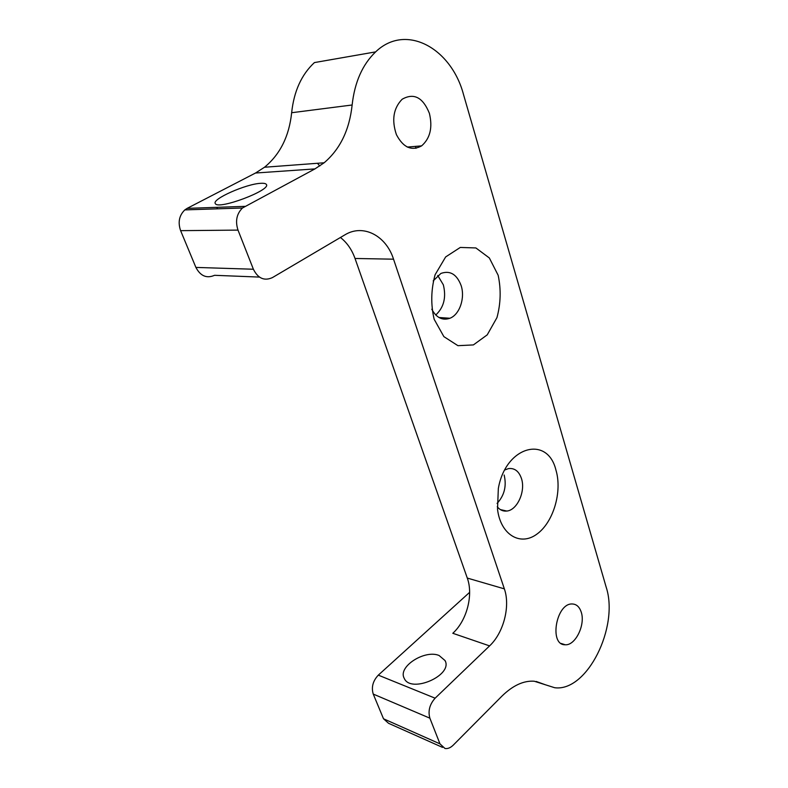 <?xml version="1.0" encoding="UTF-8"?>
<svg xmlns="http://www.w3.org/2000/svg" width="788" height="788" viewBox="0 0 788 788"><rect width="100%" height="100%" fill="white"/><g stroke="black" fill="none" stroke-linecap="round" stroke-linejoin="round"><path stroke-width="1.18" d="M435.754 315.003C443.88 307.418 446.412 297.352 443.339 284.813L437.734 275.485M497.08 503.414C504.399 495.455 506.753 485.989 504.153 475.016M340.436 237.493C346.996 242.625 351.862 249.619 355.024 258.474L467.284 578.067C473.529 594.91 466.811 620.708 452.804 633.286L489.584 645.894L435.124 698.188C429.627 704.374 427.884 711.032 429.874 718.173L439.98 743.872L444.993 748.492C447.761 748.925 450.519 747.802 453.277 745.113L501.887 696.168C512.821 685.481 523.596 680.497 534.205 681.216L554.693 687.727C587.129 692.1 619.309 626.726 606.159 587.109L463.61 94.885C451.524 48.324 405.918 22.675 375.64 51.88C362.48 64.488 354.649 82.188 352.137 104.991C349.448 129.922 340.12 149.188 324.134 162.781L314.934 168.908L242.468 208.002C236.617 213.853 235.129 221.221 238.006 230.106L253.391 269.24C258.001 278.44 264.344 281.227 272.412 277.603L344.898 234.854C363.307 223.516 386.189 235.809 393.537 259.183L504.359 588.863C510.486 606.149 503.64 632.794 489.584 645.894M469.628 592.34L378.309 675.139L435.124 698.188M442.521 747.388L388.543 723.295L383.51 718.784L439.98 743.872M429.874 718.173L373.246 694.08L383.51 718.784M373.246 694.08C371.197 687.244 372.891 680.93 378.309 675.139M498.164 275.288L489.348 257.971L475.893 247.944L460.291 247.442L445.653 256.937L435.114 274.716C430.997 289.679 430.681 304.542 434.178 319.307L443.88 336.634L457.936 345.676L473.391 344.917L487.23 334.851L496.952 317.623C500.754 303.538 501.158 289.423 498.164 275.288M555.924 470.022C547.483 434.887 505.532 446.185 498.331 488.56L497.524 509.284C500.557 534.796 520.267 546.399 536.766 534.215C553.363 522.513 562.484 491.653 555.924 470.022M429.381 113.314C422.9 97.318 413.818 92.629 402.136 99.249C393.399 108.271 391.498 120.081 396.423 134.669C403.269 147.592 411.671 151.326 421.619 145.869C430.199 138.324 432.779 127.469 429.381 113.314M581.229 612.138C579.475 606.819 576.452 604.091 572.167 603.972C556.072 603.115 548.852 645.323 565.193 644.761C575.398 645.746 585.602 624.736 581.229 612.138M415.552 146.381L415.956 148.341M259.419 277.081L214.563 275.308C206.683 278.696 200.467 276.066 195.897 267.418L253.391 269.24M238.006 230.106L180.619 230.657L195.897 267.418M180.619 230.657C177.763 222.324 179.162 215.41 184.825 209.903L187.15 208.367L244.851 206.357M375.64 51.88L314.422 62.577C301.538 74.535 293.944 91.25 291.649 112.723C289.176 136.216 280.134 154.389 264.512 167.243L255.519 173.025L187.15 208.367M319.79 165.992L317.436 163.283M260.956 183.308C263.96 183.141 265.763 183.515 266.354 184.431C271.614 190.036 217.931 210.258 215.341 203.599C211.322 199.246 246.496 183.712 260.956 183.308M439.093 655.498L445.082 660.6C453.189 675.464 410.41 693.962 404.165 678.192C397.694 666.737 424.791 649.371 439.093 655.498M497.258 506.733C499.887 510.013 503.059 511.451 506.792 511.048C517.322 510.22 525.823 491.062 521.42 478.414C518.878 471.165 514.574 467.895 508.506 468.594L504.812 469.944M431.785 309.221C436.375 317.771 442.423 320.785 449.928 318.254C459.64 314.589 465.284 297.972 461.118 285.522C456.794 274.244 450.056 270.215 440.906 273.436L433.193 280.883M544.685 684.516L536.155 681.453M352.137 104.991L291.649 112.723M314.934 168.908L255.519 173.025M393.537 259.183L355.024 258.474M467.284 578.067L504.359 588.863M324.134 162.781L264.512 167.243M421.619 145.869L407.268 147.07M565.193 644.761L561.174 643.471M216.828 207.333L217.429 208.83M445.082 660.6L445.437 661.536M242.468 208.002L184.825 209.903M500.321 509.58L506.792 511.048M438.936 317.495L449.928 318.254"/></g></svg>
